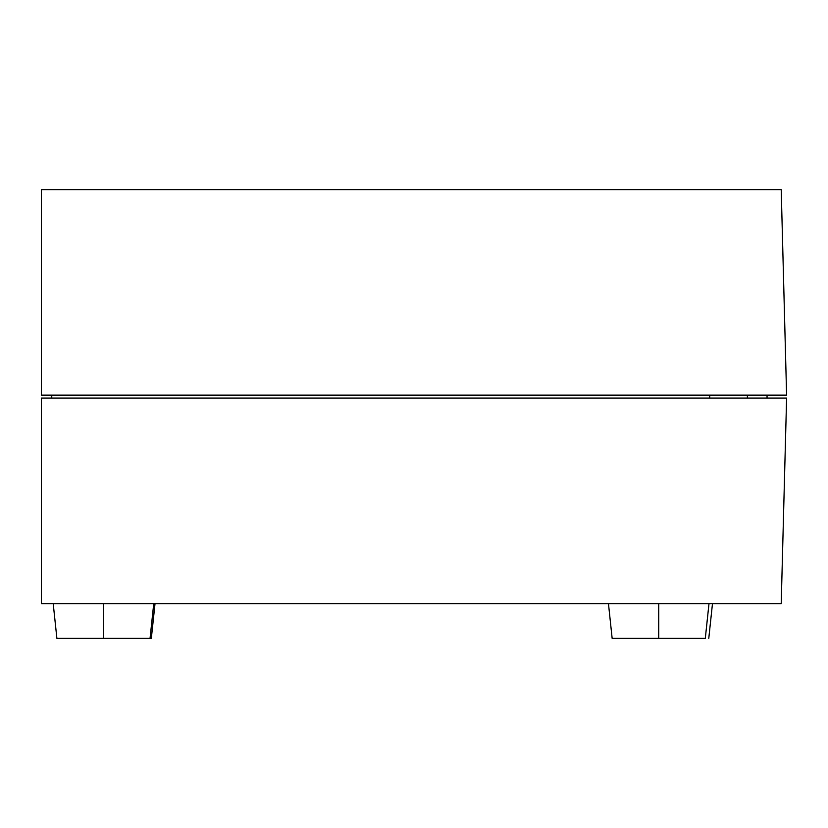 <?xml version="1.0" encoding="UTF-8"?>
<svg xmlns="http://www.w3.org/2000/svg" width="828" height="828" viewBox="0 0 828 828"><rect width="100%" height="100%" fill="white"/><g stroke="black" fill="none" stroke-linecap="round" stroke-linejoin="round"><path stroke-width="1.24" d="M41.4 189.622L781.218 189.622L41.4 189.622L41.4 395.153L786.6 395.153L781.218 189.622L786.6 395.153L41.4 395.153L41.4 189.622M781.218 603.622L41.4 603.622L781.218 603.622L786.6 398.102L41.4 398.102L41.4 603.622L41.4 398.102L786.6 398.102L781.218 603.622M51.75 395.153L51.75 398.102L51.75 395.153M709.71 395.153L709.71 398.102L709.71 395.153M747.384 395.153L747.384 398.102L747.384 395.153M767.049 395.153L767.049 398.102L767.049 395.153M608.456 603.622L612.151 638.378L658.726 638.378L658.726 603.622L658.726 638.378L705.239 638.378M612.151 638.378L705.301 638.378L708.996 603.622M103.469 603.622L103.469 638.378L151.327 638.378L103.469 638.378L103.469 603.622M56.894 638.378L103.469 638.378L56.894 638.378L53.199 603.622M153.739 603.622L150.044 638.378M712.484 603.622L708.778 638.378M155.022 603.622L151.327 638.378"/></g></svg>

